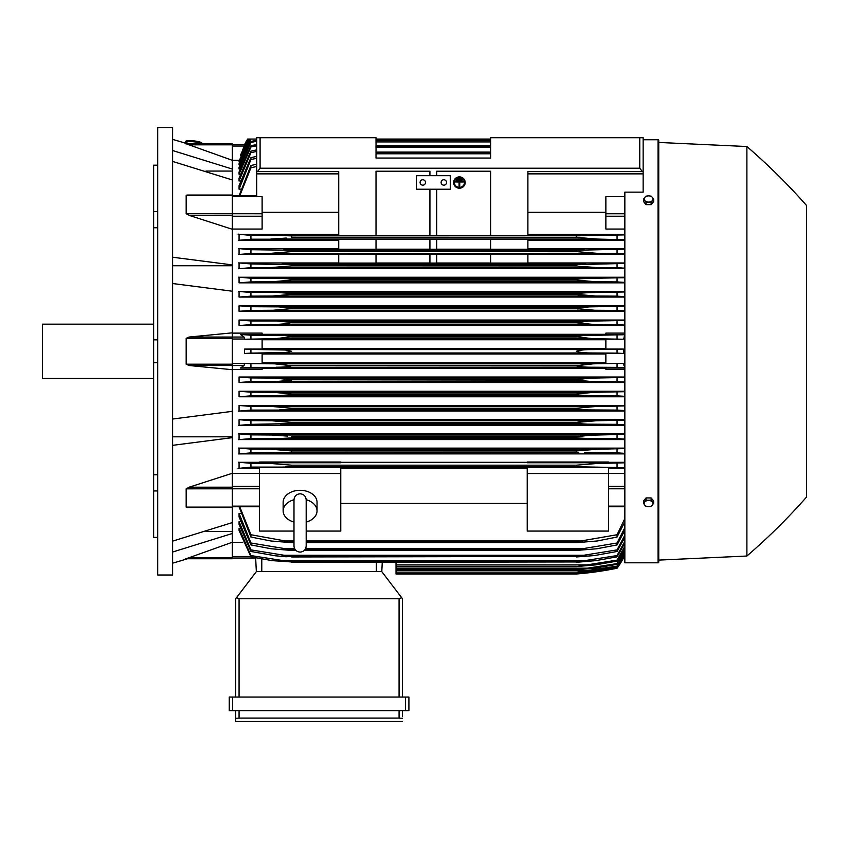 <?xml version="1.0" encoding="UTF-8"?>
<svg xmlns="http://www.w3.org/2000/svg" width="849" height="849" viewBox="0 0 849 849"><rect width="100%" height="100%" fill="white"/><g stroke="black" fill="none" stroke-linecap="round" stroke-linejoin="round"><path stroke-width="1.27" d="M293.987 522.061L293.987 522.061A16.948 11.982 0 0 1 283.142 510.918A16.948 11.982 0 0 1 293.987 499.743M293.987 499.923L293.987 546.003C294.348 549.717 296.386 551.744 300.09 552.105C303.793 551.744 305.831 549.717 306.192 546.003L306.192 499.912C305.831 496.198 303.793 494.16 300.09 493.8C296.386 494.16 294.348 496.198 293.987 499.902L293.987 499.934M306.192 522.061L306.192 522.061A16.948 11.982 0 0 0 317.038 510.918L317.038 502.29A16.948 11.982 0 0 0 300.09 490.308A16.948 11.982 0 0 0 283.142 502.29L283.142 510.918M306.192 499.743A16.948 11.982 0 0 1 317.038 510.918M306.192 531.06L340.767 531.06L340.767 467.438L259.412 467.438L259.412 473.53L340.767 473.53M293.987 531.06L259.412 531.06L259.412 473.53M340.767 468.202L527.218 468.202M527.218 503.415L340.767 503.415M527.218 531.06L527.218 467.438L608.574 467.438L608.574 531.06L527.218 531.06M527.218 473.53L608.574 473.53M232.286 473.498L259.412 473.498M232.286 473.296L232.286 487.199L189.136 487.199L232.286 473.296L232.286 437.659L172.623 445.332M232.286 507.331L232.286 487.199M189.136 507.331L186.175 507.118L186.175 488.833L189.518 487.093M172.623 541.131L232.286 522.602L232.286 507.511L187.258 507.511M205.957 531.485L232.286 531.485M232.286 542.267L232.286 558.748L186.175 558.748L232.286 542.267L232.286 533.501L172.623 552.03M185.284 558.748C188.223 558.748 188.223 558.748 185.284 558.748C188.223 558.748 188.223 558.748 185.284 558.748M187.48 558.748A677.99 677.99 0 0 1 172.623 563.152M232.286 558.748L186.164 558.738M172.623 436.821L232.286 436.821M172.623 419.024L232.286 411.351L232.286 369.697L189.136 365.516L186.175 364.2L186.175 338.348L189.136 337.042L232.286 332.85L232.286 291.207L172.623 283.534M172.623 351.274L172.623 575.017L157.712 575.017L157.712 127.541L172.623 127.541L172.623 351.274M185.284 143.81C188.223 143.81 188.223 143.81 185.284 143.81C188.223 143.81 188.223 143.81 185.284 143.81M232.286 143.81L186.175 143.81L232.286 143.81L232.286 144.818L189.136 144.818L186.175 143.81L232.286 160.291L232.286 169.047L172.623 150.528M172.623 139.406A677.99 677.99 0 0 1 187.48 143.81M153.637 165.184L157.712 165.184L153.637 165.184L153.637 211.603L157.712 211.603M157.712 227.765L153.637 227.765L153.637 211.603M157.712 362.703L153.637 362.703L153.637 339.844L157.712 339.844M157.712 490.955L153.637 490.955L153.637 474.782L157.712 474.782M153.637 490.955L153.637 537.375L157.712 537.375M153.637 362.703L153.637 474.782M153.637 227.765L153.637 339.844M153.637 324.159L42.45 324.159L42.45 378.399L153.637 378.399M232.286 144.818L232.286 160.291M205.957 171.063L232.286 171.063M172.623 257.226L232.286 264.899L232.286 169.047M172.623 265.737L232.286 265.737M232.286 179.946L172.623 161.427M256.695 158.264L250.933 159.559L250.933 157.627L239.068 185.644L239.068 189.147L240.394 189.147M256.695 151.419L250.933 152.661L250.933 151.069L239.068 178.12L239.068 180.933L240.214 180.933M256.695 145.784L250.933 146.994L250.933 145.71L239.068 172.029L239.068 174.257L240.023 174.257M256.695 141.263L250.933 142.441L250.933 141.433L239.068 167.221L239.068 168.94L239.843 168.94M806.55 205.511L806.55 497.047L806.55 205.511A610.198 610.198 0 0 0 746.887 146.527L658.75 142.452L658.75 140.425A0.679 0.679 0 0 0 658.071 139.745L643.149 139.745L643.149 137.708L490.605 137.708L490.605 158.052L376.022 158.052L376.022 137.708L256.695 137.708L256.695 139.066L250.296 139.066L239.068 163.613L239.068 164.876L239.662 164.876M248.725 139.066L239.068 161.14L239.482 161.957M239.28 160.27L232.286 160.27M256.695 166.457L250.933 167.815L250.933 165.502L239.068 195.801M250.933 167.815L239.747 195.801M250.933 165.502L256.695 164.218M249.362 139.066L247.653 139.066L244.554 144.521L245.244 144.521M239.068 164.876L250.848 139.066L249.075 139.066L239.068 161.957M490.605 139.066L376.022 139.066L490.605 139.066M250.933 142.441L239.068 168.94M250.933 141.433L256.695 140.287M250.933 146.994L239.068 174.257M250.933 145.71L256.695 144.532M376.022 140.244L490.605 140.244M490.605 140.594L376.022 140.594M376.022 141.932L490.605 141.932M250.933 152.661L239.068 180.933M250.933 151.069L256.695 149.87M376.022 145.593L490.605 145.593M490.605 146.092L376.022 146.092M376.022 147.28L490.605 147.28M250.933 159.559L239.068 189.147M250.933 157.627L256.695 156.396M376.022 152.098L490.605 152.098M490.605 152.788L376.022 152.788M376.022 153.796L490.605 153.796M247.876 139.066L244.735 144.521L232.286 144.521L244.735 144.521L240.745 155.314M250.848 139.066L248.046 139.066L240.416 155.314M244.554 144.521A67.803 67.803 0 0 1 247.653 139.066M244.045 146.028L232.286 146.028M232.286 229.06L262.118 229.06L262.118 196.671L256.695 196.671L256.695 171.604L338.73 171.604L338.73 235.449L376.022 235.449L376.022 171.233L429.923 171.233L429.923 175.679L429.923 171.233M256.695 137.708L256.695 171.604M257.502 171.604L260.091 168.219L639.764 168.219L642.343 171.604L643.149 171.604L643.149 137.708M436.704 171.233L436.704 175.679L436.704 171.233L490.605 171.233L490.605 235.449L527.898 235.449L527.898 171.604L642.343 171.604M186.759 143.587L186.897 142.239A6.781 1.167 6.1 0 1 186.897 142.239A6.781 1.167 6.1 0 1 193.71 141.783A6.781 1.167 6.1 0 1 200.385 143.651A6.781 1.167 6.1 0 1 200.385 143.672A6.781 1.167 6.1 0 1 200.385 143.693L200.375 143.81M185.623 141.454A8.14 1.401 6.1 0 1 185.623 141.433A8.14 1.401 6.1 0 1 193.784 140.892A8.14 1.401 6.1 0 1 201.807 143.131A8.14 1.401 6.1 0 1 201.807 143.152L201.733 143.81A8.14 1.401 -173.9 0 0 201.733 143.789A8.14 1.401 -173.9 0 0 193.721 141.55A8.14 1.401 -173.9 0 0 185.549 142.091A8.14 1.401 -173.9 0 0 185.549 142.123A8.14 1.401 -173.9 0 0 186.822 143.003M527.898 173.865L643.149 173.865L643.149 192.15L624.843 192.15L624.843 562.813L658.071 562.813A0.679 0.679 0 0 0 658.75 562.134L658.75 560.096L746.887 556.031A610.198 610.198 0 0 0 806.55 497.047M658.75 140.425L658.75 562.134M658.75 142.452L658.75 560.096M746.887 146.527L746.887 556.031M396.027 562.314L396.027 573.998L576.375 573.998L592.538 572.3L617.053 568.225A67.803 67.803 0 0 0 623.431 558.026L617.053 567.875L593.345 571.844L576.375 573.531L617.053 567.641L624.843 554.397M589.705 572.3L592.538 572.3M588.803 572.767L586.829 572.99M585.46 573.139L580.801 573.606M578.53 573.818L576.375 573.998A338.995 338.995 0 0 0 617.053 568.236L623.431 558.026L622.741 558.026M396.027 573.542L576.375 573.542L396.027 573.531M581.438 571.844L591.657 571.844M232.286 558.026L255.645 558.026L232.286 558.026M255.634 557.814L256.356 571.621L381.785 571.621L401.651 597.675L399.072 598.747L239.068 598.747L236.5 597.675L256.356 571.621L255.634 557.814M402.468 598.747L402.468 697.05L402.468 598.747L401.651 597.675M232.626 697.05L229.241 697.05L229.241 710.613L408.91 710.613L408.91 697.05L232.626 697.05L232.626 710.613M235.682 721.459L235.682 710.613L235.682 721.459L402.468 721.459L235.682 721.459M402.468 716.715L402.468 710.613L402.468 716.715M235.746 718.307L239.715 718.074M398.425 718.074L402.405 718.307M239.068 710.613L239.068 718.074L399.072 718.074L399.072 710.613M229.241 697.05L229.241 710.613M235.682 598.747L235.682 697.05L235.682 598.747L236.5 597.675M381.785 571.621L382.273 562.314L381.785 571.621M232.286 542.288L242.803 542.288M232.286 533.501L232.286 522.602M232.286 437.659L232.286 411.351M232.286 332.85L232.286 337.042L189.136 337.042M232.286 369.697L232.286 337.042L244.045 337.042L244.735 339.218L262.118 339.218L262.118 349.077L244.554 349.077L244.554 353.471L262.118 353.471L262.118 363.33L244.735 363.33L244.045 365.516L240.416 368.073L262.118 368.073L262.118 369.442L232.286 369.442M244.554 349.077L250.933 349.438L250.933 353.11L244.554 353.471M250.933 349.438L285.222 350L291.61 351.274L285.062 352.568L250.933 353.11M262.118 354.001L605.868 354.001M605.868 362.799L262.118 362.799M275.447 352.972L592.538 352.972C584.897 353.004 579.506 352.441 576.375 351.274C579.793 350.075 585.184 349.512 592.538 349.586L623.431 349.077L605.868 349.077L605.868 339.218L623.251 339.218L593.345 338.73L576.375 336.82C579.591 335.801 584.685 335.302 591.657 335.344L624.843 334.729M244.735 363.33L250.933 363.68L250.933 367.362L591.657 367.214C584.643 367.246 579.549 366.747 576.375 365.728L593.345 363.818L623.251 363.33L605.868 363.33L605.868 353.471L623.431 353.471L617.053 353.11L617.053 349.438M617.053 353.11L592.538 352.972M623.431 353.471L623.431 349.077M275.447 349.586L592.538 349.586M262.118 339.759L605.868 339.759M605.868 348.557L262.118 348.557M250.933 367.362L240.416 368.073M250.933 363.68L274.63 363.818L291.61 365.728C288.373 366.757 283.258 367.256 276.265 367.214M576.375 365.728L291.61 365.728M291.61 365.516L576.375 365.516M274.63 363.818L593.345 363.818M624.843 367.819L617.053 367.362L617.053 363.68M617.053 367.362L591.657 367.214M276.265 335.344C283.354 335.313 288.469 335.801 291.61 336.82L274.63 338.73L593.345 338.73M274.63 338.73L244.735 339.218M291.61 337.042L576.375 337.042L291.61 337.042M291.61 336.82L576.375 336.82M617.053 338.878L617.053 335.196M276.328 335.344L591.657 335.344L250.933 335.196L250.933 338.878M232.286 333.116L262.118 333.116L262.118 334.474L240.416 334.474L244.045 337.042M240.416 334.474L250.933 335.196M232.286 291.207L232.286 264.899M189.518 215.455L186.175 213.715L186.175 195.429L186.971 195.047M232.286 229.262L189.136 215.359M338.73 212.314L262.118 212.314M416.36 175.679L450.267 175.679L450.267 189.231L416.36 189.231L416.36 175.679M441.109 182.461A2.717 2.717 0 0 1 443.825 179.744A2.717 2.717 0 0 1 446.532 182.461A2.717 2.717 0 0 1 443.825 185.167A2.717 2.717 0 0 1 441.109 182.461M420.096 182.461A2.717 2.717 0 0 1 422.802 179.744A2.717 2.717 0 0 1 425.519 182.461A2.717 2.717 0 0 1 422.802 185.167A2.717 2.717 0 0 1 420.096 182.461M429.923 235.385L376.022 235.385L376.022 171.233M429.923 189.231L429.923 235.449L436.704 235.449L436.704 189.231M490.605 171.233L490.605 235.385L436.704 235.385M643.149 173.865L643.149 171.604M653.666 503.298L653.666 501.037L651.119 497.917L646.036 497.917L643.489 501.037L643.489 503.298L644.762 505.134A4.404 3.12 0 0 1 644.168 503.574A4.404 3.12 0 0 1 644.762 502.014A4.404 3.12 0 0 1 648.572 500.454A4.404 3.12 0 0 1 652.393 502.014A4.404 3.12 0 0 1 652.987 503.574A4.404 3.12 0 0 1 652.393 505.134A4.404 3.12 0 0 1 648.572 506.694L651.119 506.407L653.666 503.298L651.119 500.178L646.036 500.178L643.489 503.298M646.036 506.407L648.572 506.694A4.404 3.12 0 0 1 644.762 505.134L646.036 506.407M651.119 497.917L651.119 500.178M646.036 497.917L646.036 500.178M646.036 204.641L646.036 202.37L648.572 202.094A4.404 3.12 180 0 1 644.762 200.534A4.404 3.12 180 0 1 644.168 198.974A4.404 3.12 180 0 1 644.762 197.424L643.489 199.26L643.489 201.521L646.036 204.641L651.119 204.641L653.666 201.521L653.666 199.26L652.393 197.424A4.404 3.12 180 0 1 652.987 198.974A4.404 3.12 180 0 1 652.393 200.534A4.404 3.12 180 0 1 648.572 202.094L651.119 202.37L653.666 199.26M651.119 204.641L651.119 202.37M648.572 195.864A4.404 3.12 180 0 1 652.393 197.424L651.119 196.14L648.572 195.864L646.036 196.14L644.762 197.424A4.404 3.12 180 0 1 648.572 195.864M643.489 199.26L646.036 202.37M291.6 450.936L290.942 450.83M283.534 452.634L250.933 452.835L250.933 449.11L271.128 449.248L291.61 450.946L291.61 452.305L283.524 452.634L578.774 452.496M282.048 438.402L585.937 438.402L576.375 437.914L576.375 436.704L291.61 436.704L291.61 437.914L282.027 438.402L250.933 438.593L250.933 434.879L271.553 435.006L287.705 436.099M282.409 435.548L281.815 435.495M278.801 435.272L277.91 435.219M276.912 435.166L275.49 435.102M275.002 435.081L273.675 435.038M291.09 423.587L250.933 424.341L250.933 420.637L272.041 420.775L291.61 422.462L291.61 423.502L576.375 423.502L576.375 422.462L595.945 420.775L624.843 420.149M581.034 421.709L576.397 422.462M624.843 405.493L239.068 405.493L250.933 406.395L272.593 406.533L291.61 408.231L291.61 409.069L576.375 409.069L291.61 409.069L279.448 409.918M576.715 393.872L594.778 392.291L624.843 391.697M624.843 391.262L239.068 391.262L250.933 392.164L273.208 392.291L291.61 393.989L291.61 394.636L278.313 395.687L589.652 395.687L577.437 394.912M277.252 381.445L291.61 380.182L277.252 381.445M577.596 380.564L579.878 380.904M624.843 377.03L239.068 377.03L250.933 377.922L250.933 381.604L590.692 381.445L576.375 380.182L291.61 379.747L576.375 379.747L589.482 378.155L624.843 377.455M290.167 466.759L285.179 466.876M595.361 463.512L594.077 463.554M592.899 463.596L591.753 463.66M590.543 463.734L589.227 463.819M576.375 465.178L576.375 466.674L582.796 466.876L291.61 466.674L291.61 465.178L576.375 465.178L597.208 463.48L624.843 462.811M623.431 558.026L624.843 558.026L623.251 558.026L624.843 554.535M240.023 528.301L239.068 528.301L239.068 530.529L250.933 556.848L250.933 555.564L291.61 561.964L272.041 560.616L250.933 556.848M240.214 521.615L239.068 521.615L239.068 524.438L250.933 551.479L250.933 549.887L291.61 556.456L286.039 556.764L275.288 555.777L250.933 551.479M240.394 513.412L239.068 513.412L239.068 516.914L250.933 544.92L250.933 542.999L291.61 549.77L291.61 550.449L271.128 548.762L250.933 544.92M239.068 506.747L250.933 537.046L250.933 534.732L285.19 540.972L293.987 540.972L285.19 540.972M239.068 513.412L250.933 542.999M291.61 549.77L295.282 549.77M304.897 549.77L576.375 549.77L617.053 542.999L624.843 527.654M291.61 550.449L295.908 550.449M304.271 550.449L576.375 550.449L576.375 549.77M283.534 548.762L294.645 548.762L283.534 548.762M305.534 548.762L584.452 548.762L305.534 548.762M624.843 530.338L617.053 544.92L596.858 548.762L576.375 550.449M617.053 544.92L617.053 542.999M239.068 521.615L250.933 549.887M291.61 556.456L576.375 556.456L617.053 549.887L624.843 535.178M291.61 556.965L576.375 556.456M624.843 537.364L617.053 551.479L594.47 555.554L576.375 556.965M617.053 551.479L617.053 549.887M282.048 555.267L585.937 555.267M239.068 528.301L250.933 555.564M291.61 561.964L576.375 561.964L617.053 555.564L624.843 541.333M291.61 562.314L576.375 561.964M624.843 543.084L617.053 556.848L595.945 560.616L576.375 562.314M617.053 556.848L617.053 555.564M280.701 560.616L587.285 560.616M396.027 566.591L576.375 566.591L617.053 560.107L624.843 546.257M396.027 566.368L576.375 566.368M624.843 547.616L617.053 561.115L595.393 564.903L576.375 566.591M617.053 561.115L617.053 560.107M396.027 564.903L588.516 564.903M396.027 569.859L576.375 569.859L617.053 563.609L624.843 550.035M396.027 569.732L576.375 569.732M624.843 551.022L617.053 564.352L594.778 568.172L576.375 569.859M617.053 564.352L617.053 563.609M396.027 568.172L589.652 568.172M396.027 572.173L576.375 572.173L617.053 566.103L624.843 552.731M396.027 572.109L576.375 572.109M624.843 553.389L617.053 566.591L594.098 570.475L576.375 572.173M396.027 570.475L590.692 570.475M239.747 506.747L250.933 534.732M285.179 540.972L291.61 541.768L291.61 542.67L270.778 540.972L250.933 537.046M291.61 541.768L293.987 541.768M306.192 541.768L576.375 541.768L617.053 534.732L624.843 518.569M291.61 542.67L293.987 542.67M306.192 542.67L576.375 542.67L576.375 541.768M306.192 540.972L582.796 540.972L306.192 540.972M624.843 521.848L617.053 537.046L597.208 540.972L576.375 542.67M617.053 537.046L617.053 534.732M608.574 473.498L624.843 473.498M608.574 468.202L624.843 468.202M624.843 467.661L582.796 466.876L250.933 467.099L250.933 463.342L270.778 463.48L291.61 465.178M251.4 467.067L238.081 468.425M259.412 462.312L239.068 462.312L239.068 468.202L259.412 468.202M617.053 467.099L617.053 463.342M238.622 462.227L251.654 463.384M624.843 462.312L608.574 462.312M608.574 462.758L527.218 462.758L527.218 462.026L608.574 462.026L608.574 462.758M527.218 462.312L340.767 462.312M340.767 462.758L259.412 462.758L259.412 462.026L340.767 462.026L340.767 462.758M624.843 369.442L605.868 369.442L605.868 368.073L624.843 368.073M262.118 368.243L605.868 368.243M624.843 448.123L239.068 448.123L239.068 453.886L624.843 453.886M624.843 433.924L239.068 433.924L239.068 439.58L624.843 439.58M624.843 419.714L239.068 419.714L239.068 425.296L624.843 425.296M239.068 405.493L239.068 411.022L624.843 411.022M239.068 391.262L239.068 396.759L624.843 396.759M239.068 377.03L239.068 382.496L624.843 382.496M250.933 381.604L239.068 382.496M250.933 377.922L273.887 378.06L291.61 379.747M624.843 382.071L617.053 381.604L617.053 377.922M617.053 381.604L590.692 381.445M273.887 378.06L594.098 378.06M250.933 392.164L250.933 395.846L239.068 396.759M278.334 395.687L250.933 395.846M291.61 393.989L576.375 393.989L576.375 394.636L291.61 394.636M624.843 396.324L617.053 395.846L617.053 392.164M617.053 395.846L589.652 395.687M273.208 392.291L594.778 392.291M250.964 410.088L238.548 411.118M250.933 406.395L250.933 410.088L588.516 409.918L576.375 409.069L576.375 408.231L595.393 406.533L624.843 405.928M291.61 408.231L576.375 408.231M624.843 410.576L617.053 410.088L617.053 406.395M617.053 410.088L588.516 409.918M272.593 406.533L595.393 406.533M251.155 424.33L238.569 425.381M239.068 419.714L250.933 420.637M291.61 422.462L576.375 422.462M280.701 424.16L587.285 424.16L576.375 423.502M624.843 424.84L617.053 424.341L617.053 420.637M617.053 424.341L587.285 424.16M272.041 420.775L595.945 420.775M251.41 438.562L238.601 439.665M238.558 433.839L251.102 434.879M576.375 437.914L291.61 437.914M576.375 436.704L591.021 435.166L624.843 434.38M624.843 439.103L617.053 438.593L617.053 434.879M617.053 438.593L585.937 438.402M271.553 435.006L596.433 435.006M251.877 452.793L238.707 453.95M238.59 448.039L251.346 449.132M291.61 450.946L576.375 450.946L596.858 449.248L624.843 448.601M576.375 450.946L576.375 452.305L291.61 452.305M624.843 453.377L617.053 452.835L617.053 449.11M617.053 452.835L584.452 452.634M271.128 449.248L596.858 449.248M624.843 366.068L623.251 363.33M623.251 339.218L624.843 336.491M624.843 334.474L605.868 334.474L605.868 333.116L624.843 333.116M605.868 334.304L262.118 334.304M624.843 320.052L239.068 320.052L239.068 325.517L624.843 325.517M624.843 305.799L239.068 305.799L239.068 311.286L624.843 311.286M624.843 291.525L239.068 291.525L239.068 297.065L624.843 297.065M624.843 277.252L239.068 277.252L239.068 282.844L624.843 282.844M338.73 262.967L239.068 262.967L239.068 268.634L624.843 268.634M338.73 248.672L239.068 248.672L239.068 254.424L338.73 254.424M338.73 234.356L239.068 234.356L239.068 240.235L338.73 240.235M238.569 277.167L251.155 278.228M250.933 281.91L272.041 281.783L291.61 280.085L291.61 279.056L280.69 278.387L250.933 278.217L250.933 281.91L239.068 282.844M275.203 281.73L595.945 281.783L576.375 280.085L291.61 280.085L576.375 280.085L576.375 279.056L587.285 278.387L624.843 277.719M291.61 279.056L576.375 279.056L587.253 278.387M624.843 282.399L617.053 281.91L617.053 278.217M617.053 281.91L595.945 281.783M280.701 278.387L587.285 278.387L280.701 278.387M238.548 291.44L250.964 292.459M279.448 292.629L291.61 293.478L291.61 294.327L576.375 294.327L576.375 293.478L588.516 292.629L250.933 292.459L250.933 296.152L239.068 297.065M272.593 296.025L595.393 296.025L576.375 294.327L291.61 294.327L272.593 296.025L250.933 296.152M291.61 293.478L576.492 293.446M279.47 292.629L588.516 292.629L624.843 291.971M624.843 296.63L617.053 296.152L617.053 292.459M617.053 296.152L595.393 296.025M239.068 305.799L250.933 306.712L250.933 310.394L239.068 311.286M250.933 306.712L278.334 306.871L291.61 307.922L291.61 308.558L273.208 310.256L250.933 310.394M273.208 310.256L594.778 310.256L576.375 308.558L291.61 308.558L576.375 308.558L576.375 307.922L589.652 306.871L624.843 306.234M291.61 307.922L576.375 307.922M624.843 310.861L617.053 310.394L617.053 306.712M617.053 310.394L594.778 310.256M278.334 306.871L589.652 306.871L278.334 306.871M239.068 320.052L250.933 320.954L250.933 324.636L239.068 325.517M277.252 321.102L291.61 322.365L288.352 323.565L276.615 324.456L250.933 324.636M250.933 320.954L590.692 321.102L624.843 320.487M273.887 324.498L594.098 324.498L576.375 322.8L291.61 322.8L576.375 322.8L588.07 321.134M291.61 322.365L576.375 322.365L579.878 321.644M624.843 325.093L617.053 324.636L617.053 320.954M617.053 324.636L594.098 324.498M238.601 262.882L251.41 263.986M251.102 267.668L238.558 268.719M271.553 267.541L291.61 265.854L291.61 264.644L250.933 263.965L250.933 267.679L596.433 267.541L578.922 266.278L576.375 265.854L576.375 264.644L624.843 263.445M576.375 265.854L291.61 265.854L576.832 265.939M291.61 264.644L576.375 264.644M624.843 268.178L617.053 267.679L617.053 263.965M617.053 267.679L596.433 267.541M282.048 264.156L585.937 264.156L282.048 264.156M338.73 263.073L338.73 254.042L376.022 254.042L376.022 263.073L338.73 263.073M376.022 254.106L429.923 254.106M429.923 263.02L376.022 263.02M429.923 254.042L429.923 263.073L436.704 263.073L436.704 254.042L429.923 254.042M436.704 254.106L490.605 254.106M490.605 263.02L436.704 263.02M490.605 254.042L490.605 263.073L527.898 263.073L527.898 254.042L490.605 254.042M238.707 248.608L251.877 249.765M251.346 253.416L238.59 254.509M271.128 253.31L291.61 251.612L291.61 250.243L250.933 249.712L250.933 253.437L596.858 253.31L576.375 251.612L576.375 250.243L624.843 249.171M576.375 251.612L291.61 251.612L576.896 251.707M291.61 250.243L576.375 250.243M624.843 253.957L617.053 253.437L617.053 249.712M617.053 253.437L596.858 253.31M283.534 249.914L584.452 249.914L283.534 249.914M338.73 249.235L338.73 239.354L376.022 239.354L376.022 249.235L338.73 249.235M376.022 239.407L429.923 239.407M429.923 249.182L376.022 249.182M429.923 239.354L429.923 249.235L436.704 249.235L436.704 239.354L429.923 239.354M436.704 239.407L490.605 239.407M490.605 249.182L436.704 249.182M490.605 239.354L490.605 249.235L527.898 249.235L527.898 239.354L490.605 239.354M238.081 234.133L251.4 235.481M251.654 239.174L238.622 240.32M285.179 235.682L291.61 235.873L291.61 237.37L576.375 237.37L576.375 235.873L582.796 235.682L250.933 235.46L250.933 239.206L597.102 239.068L270.842 239.068M286.262 238.06L270.778 239.068M291.61 235.873L577.808 235.789M624.843 239.747L597.208 239.068L576.375 237.37L291.61 237.37M285.19 235.682L582.796 235.682L624.843 234.886M617.053 239.206L617.053 235.46M624.843 262.967L527.898 262.967M527.898 254.424L624.843 254.424M624.843 248.672L527.898 248.672M527.898 240.235L624.843 240.235M624.843 234.356L527.898 234.356M624.843 229.06L605.868 229.06L605.868 196.671L624.843 196.671M605.868 212.314L527.898 212.314M291.6 250.243L289.201 250.062M277.294 321.102L590.692 321.102M587.264 321.155L583.794 321.315M291.6 307.911L290.517 307.635M280.266 306.882L278.408 306.871M275.638 310.225L276.657 310.203M277.825 310.15L279.279 310.087M587.561 306.882L586.691 306.903M577.967 307.55L577.437 307.646M577.097 308.792L578.073 309.004M576.375 294.327L578.827 294.836M579.952 294.996L582.35 295.282M586.298 295.643L588.166 295.77M589.737 295.866L590.978 295.919M592.093 295.961L593.09 295.993M272.635 239.047L273.909 239.004M275.087 238.951L276.243 238.898M277.443 238.824L278.769 238.728M288.83 235.735L286.994 235.693M460.774 178.439L460.774 179.097L458.057 179.097L458.057 178.439L460.774 178.269L458.057 178.439M455.351 181.325L463.48 181.325L463.48 181.973L459.755 181.973L459.755 186.228L459.076 186.228L459.076 181.973L455.351 181.973L455.351 181.145L463.48 181.325M454.332 182.546A5.083 4.914 180 0 0 459.415 187.364A5.083 4.914 180 0 0 464.499 182.546M464.499 182.631A5.083 4.914 0 0 1 459.415 187.544A5.083 4.914 0 0 1 454.332 182.631A5.083 4.914 0 0 1 459.415 177.717A5.083 4.914 0 0 1 464.499 182.631M453.653 182.461L453.653 182.631A5.763 5.572 180 0 0 459.415 188.202A5.763 5.572 180 0 0 465.178 182.631L465.178 182.461A5.763 5.572 0 0 0 459.415 176.889A5.763 5.572 0 0 0 453.653 182.461M465.178 182.631A5.763 5.572 180 0 0 459.415 177.07A5.763 5.572 180 0 0 453.653 182.631M462.132 179.882L462.132 180.54L456.709 180.54L456.709 179.882L462.132 179.701L456.709 179.882M232.286 486.339L259.412 486.339M186.175 488.833L259.412 488.791M232.286 506.153L259.412 506.153M232.286 507.118L186.175 507.118M232.286 557.74L189.136 557.74M232.286 196.406L256.695 196.406M186.175 213.715L262.118 213.757M232.286 216.208L262.118 216.208M256.695 173.865L338.73 173.865M260.091 137.708L260.091 168.219M639.764 137.708L639.764 168.219M658.071 139.745L658.071 562.813M232.286 556.519L250.699 556.519M405.514 697.05L405.514 710.613M239.068 598.747L239.068 697.05M399.072 598.747L399.072 697.05M376.362 571.621L376.362 562.314M261.779 571.621L261.779 558.971M232.286 338.348L186.175 338.348M232.286 364.2L186.175 364.2M244.045 365.516L189.136 365.516M232.286 339.006L244.735 339.006M232.286 363.552L244.735 363.552M232.286 215.349L189.136 215.349M232.286 195.429L186.175 195.429M624.843 556.519L623.941 556.519M624.843 506.153L608.574 506.153M624.843 488.791L608.574 488.791M624.843 486.339L608.574 486.339M624.843 365.516L623.941 365.516M624.843 363.552L623.251 363.552M624.843 339.006L623.251 339.006M624.843 337.042L623.941 337.042M624.843 216.208L605.868 216.208M624.843 213.757L605.868 213.757M293.987 539.253L293.987 546.003M306.192 539.253L306.192 546.003M232.286 506.747L259.412 506.747M232.286 195.801L256.695 195.801M185.549 142.091L185.623 141.433M232.286 195.037L187.258 195.037M624.843 506.747L608.574 506.747"/></g></svg>
